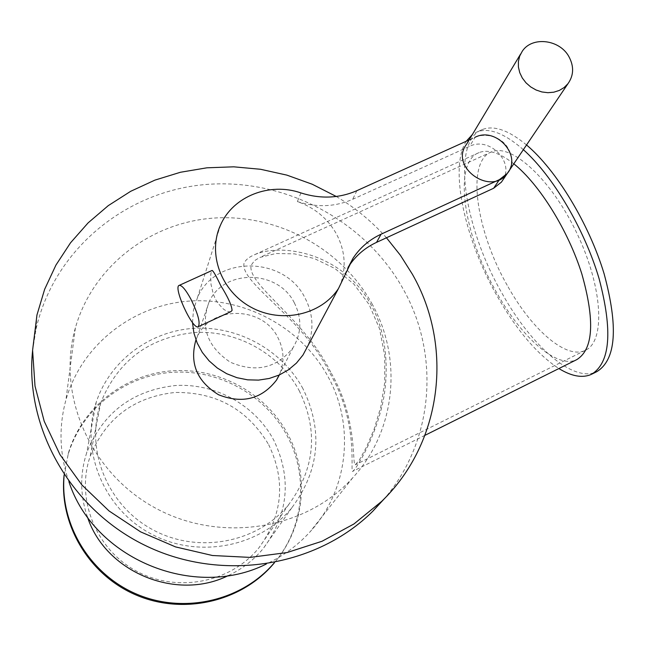 <?xml version="1.0" encoding="UTF-8"?>
<svg xmlns="http://www.w3.org/2000/svg" width="646" height="646" viewBox="0 0 646 646"><rect width="100%" height="100%" fill="white"/><g stroke="black" fill="none" stroke-linecap="round" stroke-linejoin="round"><path stroke-width="0.48" stroke-dasharray="3.23 2.42" d="M32.583 350.697L36.014 329.266C53.586 250.68 124.048 192.233 203.555 184.708C283.142 177.117 364.522 219.624 403.047 288.835C440.12 354.17 434.201 440.071 384.701 498.332M371.87 303.547C402.87 358.522 396.079 430.874 352.708 477.806C306.188 529.615 220.924 543.722 155.621 508.168C90.109 472.993 56.234 394.472 75.388 327.861C92.677 266.741 149.961 222.587 213.503 218.098C277.102 213.6 341.363 248.266 371.87 303.547M336.259 196.473C355.171 207.705 371.91 221.473 386.461 237.785M243.946 263.584C240.74 283.731 302.974 317.243 329.969 373.34C358.853 422.5 350.18 471.281 352.538 471.443C355.235 470.433 371.878 444.028 380.607 411.478C389.409 380.373 388.916 336.582 371.07 304.88C343.381 253.725 282.867 242.363 254.54 254.71C248.88 257.076 245.351 260.039 243.946 263.584M513.796 163.809C499.746 152.819 488.174 149.081 479.082 152.593C452.515 162.114 463.545 235.58 496.96 293.131C522.105 338.238 557.482 369.213 576.797 359.62M508.136 286.929C532.312 330.179 566.461 359.677 585.219 350.366C605.496 341.823 603.001 288.221 577.33 234.159C551.91 179.992 511.584 142.855 491.541 151.875C465.734 161.161 475.973 231.72 508.136 286.929M330.687 372.136C304.734 318.769 246.998 284.797 251.108 265.248L254.532 260.677L259.757 257.463L275.907 253.507L294.552 253.87L314.311 258.537L334.846 268.47L353.879 284.087L369.157 304.605L379.59 328.887L384.741 355.736L384.725 382.553L380.801 406.94L374.139 429.154L366.274 447.541L359.426 459.912L355.292 464.813C351.804 465.306 358.102 418.996 330.687 372.136M526.538 144.962C508.685 130.258 494.004 125.09 482.497 129.475C450.714 140.957 463.513 227.093 502.451 294.067C531.82 346.708 573.648 383.223 596.807 371.66M466.291 141.232C448.994 167.476 464.563 239.359 497.388 296.498C516.816 330.429 537.319 354.444 558.895 368.551M523.357 149.678C504.518 133.31 489.087 127.391 477.055 131.929L472.355 134.554M87.444 516.97C80.08 495.555 79.805 474.261 86.621 453.088C102.617 412.867 132.244 390.345 175.494 385.525C215.368 383.038 255.138 405.131 273.743 440.136C292.008 478.274 288.504 514.418 263.213 548.567C253.676 560.114 242.016 569.126 228.232 575.61M302.942 388.666C282.245 350.213 238.334 325.818 194.349 328.321C150.381 330.825 110.183 360.403 96.302 401.957C79.934 450.181 103.279 508.289 150.534 533.62C197.603 559.291 259.668 547.364 291.879 507.699C319.617 470.231 323.307 430.559 302.942 388.666M299.122 390.507C318.551 430.446 315.159 468.358 288.956 504.227C258.125 542.761 198.144 554.494 152.698 529.696C107.066 505.245 84.683 448.986 100.849 402.523C118.008 360.468 149.444 337.115 195.157 332.464C237.308 330.211 279.314 353.653 299.122 390.507M268.671 444.666C285.992 480.834 282.77 515.177 259.014 547.695C231.09 582.627 177.198 593.351 136.484 571.145C95.592 549.229 75.574 498.542 90.157 456.399C105.637 418.228 133.972 396.91 175.171 392.453C216.483 392.057 247.652 409.459 268.671 444.666M64.172 474.963L68.363 453.177C81.856 407.739 124.403 374.51 171.448 370.869C218.526 367.211 265.829 392.994 287.882 434.338C309.838 474.648 304.888 527.386 274.413 562.666M64.115 474.883L68.161 454.518C81.622 409.201 124.048 376.045 170.972 372.411C217.92 368.753 265.086 394.464 287.074 435.703C308.74 475.504 304.161 527.467 274.518 562.642M68.952 481.827C59.521 454.493 58.511 427.216 65.916 399.995C81.202 345.481 131.865 305.606 188.139 301.165C244.463 296.7 301.311 327.369 327.998 376.626C355.139 425.601 348.549 490.12 309.959 531.941C297.653 545.442 283.069 556.158 266.192 564.087M466.517 144.3C475.399 130.516 500.093 133.197 508.337 148.758C512.512 156.51 512.666 163.995 508.79 171.206M230.856 311.655L228.902 311.784L226.383 310.952L223.597 309.24L217.759 302.99L215.328 298.88L213.35 294.237L211.032 284.49L210.661 276.23L210.951 273.185L212.098 270.448M502.903 179.919C514.725 161.88 489.224 136.225 469.626 146.327L352.659 199.307C335.096 206.938 316.661 207.697 297.362 201.584C314.513 207.6 327.498 218.308 336.308 233.715C344.633 249.364 346.304 265.409 341.346 281.826L348.041 267.396M469.117 139.956L475.109 137.251L469.626 146.327M192.508 322.556L193.501 309.918L197.361 297.943C214.835 255.154 284.297 255.541 304.96 297.838C313.181 313.698 314.126 329.743 307.811 345.965M294.31 302.796C302.037 318.212 301.625 333.175 293.066 347.669C276.795 368.252 255.873 373.097 230.307 362.204C207.245 346.805 200.139 326.803 208.989 302.207C223.274 268.712 278.006 269.366 294.31 302.796M195.94 339.909L197.135 337.139C210.701 305.283 262.486 305.728 277.82 337.446C284.167 349.906 284.66 362.414 279.306 374.987M356.875 190.675L352.659 199.307M300.939 192.936L297.362 201.584M345.489 274.049L341.346 281.826M36.959 314.982L36.014 329.266M479.082 152.593L254.54 254.702M424.963 435.331L352.538 471.443M491.541 151.875L260.814 257.003M585.219 350.366L355.292 464.813M482.497 129.475L477.055 131.929M592.212 373.961L591.47 374.341M96.302 401.957L86.621 453.088M291.879 507.699L263.213 548.567M100.849 402.523L90.157 456.399M288.956 504.227L259.014 547.695M68.363 453.177L68.161 454.518M75.388 327.861L65.916 399.995M352.708 477.806L309.959 531.941M520.611 54.006L522.283 51.22M220.666 224.768L197.361 297.943M208.989 302.207L197.135 337.139M293.066 347.669L279.08 375.092"/><path stroke-width="0.97" d="M384.701 498.332L372.718 511.317C317.105 566.526 223.363 582.361 147.571 546.589C71.698 511.01 24.508 428.686 32.583 350.697M386.461 237.785L400.423 255.307L412.35 274.187C453.557 346.078 442.696 442.34 381.681 501.369L353.943 523.963L322.047 541.259L287.026 552.564L250.075 557.393L212.469 555.512L175.55 546.912L140.65 531.884L109.037 510.946L81.824 484.871L59.973 454.606L44.203 421.265L35.005 386.058L32.599 350.221L36.959 314.982L44.655 289.279L55.936 265.086L70.511 242.831L88.082 222.902L108.27 205.638L130.686 191.305L154.895 180.129L180.444 172.264L206.881 167.815L233.739 166.821L260.556 169.276L286.872 175.123L312.244 184.247L336.259 196.473M424.963 435.331L576.797 359.62C593.375 349.276 595.055 320.715 581.836 273.944C568.109 230.299 539.37 184.167 513.796 163.809M592.212 373.961L596.807 371.66C616.066 359.846 618.505 327.239 604.131 273.856C589.047 223.815 556.432 170.084 526.538 144.962M558.895 368.551C571.653 376.384 582.506 378.314 591.47 374.341C610.325 362.866 612.86 330.97 599.084 278.644C584.598 229.492 552.944 175.978 523.357 149.678M472.355 134.554L466.291 141.232M228.232 575.61C176.31 601.499 105.443 572.122 87.444 516.97M274.413 562.666L273.282 563.974C241.015 601.038 183.771 614.185 136.766 594.175C89.697 574.318 59.472 523.979 64.172 474.963M274.518 562.642L272.507 565C240.167 602.153 182.689 615.178 135.708 594.853C88.663 574.682 58.81 523.922 64.115 474.883M266.192 564.087C193.913 600.32 93.969 558.911 68.952 481.827M568.86 56.533C574.124 66.304 573.834 75.356 567.971 83.689L564.087 87.565L559.291 90.448L553.808 92.192L547.921 92.701L541.905 91.958L536.059 89.996L530.673 86.903L526.014 82.841L522.307 78.013L519.731 72.643L518.407 67.006L518.407 61.378L519.723 56.024L522.283 51.22C532.029 36.136 559.501 39.333 568.86 56.533M508.79 171.206L507.28 173.443C490.855 196.659 449.115 166.765 466.517 144.3L520.611 54.006M179.281 285.346C181.873 285.169 185.725 289.731 190.836 299.033C198.193 314.15 200.631 323.396 198.144 326.779C192.419 329.84 172.7 286.533 179.281 285.346L212.098 270.44C213.285 270.884 216.135 275.874 220.649 285.403C228.03 297.265 231.825 305.615 232.059 310.451L230.856 311.655L198.338 326.69M348.041 267.396L348.921 266.023C355.865 255.622 365.071 247.733 376.545 242.363L493.625 188.269L501.409 182.132L502.903 179.919M475.109 137.251C496.185 126.406 522.469 155.839 507.28 173.443L499.423 179.636L381.067 234.199C369.472 239.618 360.153 247.58 353.136 258.085L338.512 288.487C321.167 314.998 281.39 323.848 251.278 307.359C220.989 291.185 207.237 253.394 220.666 224.768C233.206 196.198 269.85 181.97 300.939 192.936C320.473 199.121 339.11 198.37 356.875 190.675L469.117 139.956M307.811 345.965L302.966 355.042L296.457 363.076L288.479 369.795L279.306 374.987L269.22 378.467L258.561 380.106L247.684 379.84L236.945 377.692L226.706 373.711L217.322 368.034L209.094 360.856L202.311 352.425L197.183 343.01L193.881 332.94L192.508 322.556M279.306 374.987L276.536 380.066C261.638 399.171 242.323 404.065 218.59 394.763C196.893 381.439 189.343 363.157 195.94 339.909M499.423 179.636L493.625 188.269M381.067 234.199L376.545 242.363M381.681 501.369L372.718 511.317M273.282 563.974L272.507 565M501.409 182.132L567.971 83.689M353.136 258.085L348.921 266.023M338.512 288.487L302.966 355.042M279.08 375.092L276.536 380.066"/></g></svg>
